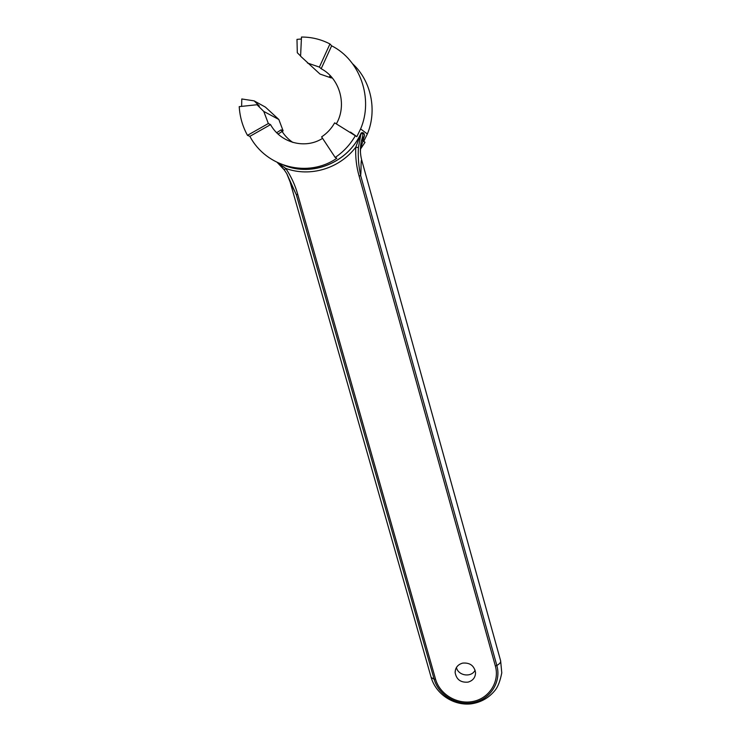 <?xml version="1.0" encoding="UTF-8"?>
<svg xmlns="http://www.w3.org/2000/svg" width="741" height="741" viewBox="0 0 741 741"><rect width="100%" height="100%" fill="white"/><g stroke="black" fill="none" stroke-linecap="round" stroke-linejoin="round"><path stroke-width="1.11" d="M278.421 163.029L285.73 168.411C291.102 176.358 295.094 184.991 297.697 194.309L296.344 194.781L290.101 181.934L431.169 677.45L434.161 679.256L296.344 194.781L286.767 173.635L284.331 169.985L277.291 162.501M277.421 162.566C279.255 164.298 279.505 163.817 284.322 169.948L285.73 168.411C310.136 177.377 339.397 168.698 355.763 147.209L358.403 147.579C357.875 157.064 358.635 166.401 360.672 175.589L496.84 665.492C501.481 681.729 490.598 699.069 473.823 702.533C457.123 706.238 438.616 695.354 434.161 679.256L435.551 679.173C439.802 694.539 457.475 704.923 473.416 701.384C489.412 698.078 499.795 681.535 495.368 666.039L496.84 665.492C499.666 663.825 500.925 662.278 500.638 660.842L361.738 160.204C360.71 159.426 361.321 170.217 360.672 175.589L359.089 176.006C356.421 166.651 355.319 157.055 355.763 147.209L361.154 132.963C363.071 132.139 364.202 132.963 364.544 135.446L361.33 141.494M358.403 147.579L361.154 132.963C348.196 162.131 313.323 176.784 285.053 165.614M360.413 151.933L360.571 148.941L364.544 135.446M329.949 43.96L319.39 67.098L321.177 68.728L331.644 45.812L329.949 43.96C320.983 39.31 311.489 37.013 301.485 37.05L300.587 56.214L320.01 74.063L331.255 77.935L329.652 76.462L332.496 78.203M319.39 67.098L307.422 62.994M321.177 68.728C339.795 78.379 347.149 104.805 336.581 123.441M241.631 106.25L241.788 98.97L254.144 100.869L259.331 106L256.997 104.731L239.223 106.639C239.852 116.893 242.603 126.461 247.475 135.344L249.874 136.335C266.204 167.41 308.21 178.21 336.812 158.25L335.182 157.453L321.613 136.881C327.04 133.315 331.394 128.638 334.654 122.849L356.838 136.668L350.521 132.12M322.483 138.419C305.125 149.506 280.552 142.911 270.558 124.627L268.335 123.525L263.768 111.428L278.838 119.486L283.118 130.842L278.097 134.065M292.862 142.429C288.008 139.188 284.09 135.001 281.117 129.851L283.118 130.842M360.376 149.284L365.026 142.309L363.72 141.401L367.341 134.001C377.317 110.446 371.213 80.843 352.605 63.782M300.587 56.001L297.298 52.741L296.984 39.366L301.3 39.014M331.644 45.812C360.265 60.104 373.603 98.849 360.617 128.915L356.838 136.668M335.182 157.453C343.518 151.84 350.252 144.578 355.384 135.659M256.997 104.731L263.768 111.428M247.475 135.344L268.335 123.525M467.997 682.137C472.934 680.701 475.453 677.496 475.546 672.513C474.175 665.631 469.877 662.491 462.653 663.112C457.836 664.51 455.326 667.622 455.122 672.467C456.345 679.488 460.633 682.711 467.997 682.137M475.12 670.179C471.443 677.793 458.234 675.875 456.428 667.502M249.874 136.335L270.558 124.627M330.143 75.554L329.652 76.462M354.087 134.695L354.837 135.177M281.117 129.851L276.689 132.713M278.838 119.486L265.426 107.13L254.144 100.869M354.772 135.195L355.513 135.677M363.748 141.346L365.026 142.309M331.662 77.203L331.255 77.935M359.089 176.006L495.368 666.039M297.697 194.309L435.551 679.173M284.322 169.948L286.767 173.635L290.101 181.934M283.886 165.224C312.313 177.21 347.964 162.668 361.126 133.047L360.96 133.519L363.071 133.852L362.293 137.798C359.978 145.338 359.793 152.813 361.738 160.204M360.617 128.915L367.341 134.001M455.539 669.466L455.122 672.467M431.169 677.45C436.06 694.512 453.974 705.877 471.146 703.848C481.224 702.366 489.375 697.633 495.609 689.639C498.193 686.129 500.249 680.544 501.777 672.874L500.638 660.842"/></g></svg>
